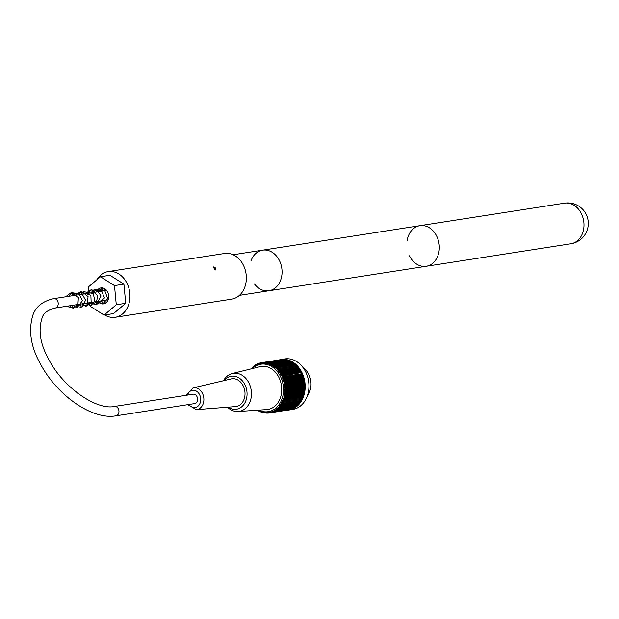 <?xml version="1.0" encoding="UTF-8"?>
<svg xmlns="http://www.w3.org/2000/svg" width="619" height="619" viewBox="0 0 619 619"><rect width="100%" height="100%" fill="white"/><g stroke="black" fill="none" stroke-linecap="round" stroke-linejoin="round"><path stroke-width="0.93" d="M254.424 283.92A20.543 16.125 -98.8 0 0 268.979 290.752A20.543 16.125 -98.8 0 0 275.54 287.703A20.543 16.125 -98.8 0 0 280.662 263.547A20.543 16.125 -98.8 0 0 262.665 250.153A20.543 16.125 -98.8 0 0 250.873 261.086M114.484 406.443L193.113 394.21A4.751 3.729 81.2 0 1 197.523 398.334A4.751 3.729 81.2 0 1 194.567 403.596L115.946 415.836C92.154 420.115 57.381 395.456 40.908 364.823C30.834 347.197 28.172 330.6 32.923 315.032C35.879 306.567 42.819 301.113 53.745 298.652A4.751 3.729 -98.8 0 1 58.155 302.768A4.751 3.729 -98.8 0 1 55.199 308.038C47.988 309.902 43.694 312.966 42.332 317.238C38.076 329.501 39.941 343.027 47.934 357.813C61.838 386.643 96.301 410.536 114.484 406.443A4.751 3.729 81.2 0 1 118.894 410.567A4.751 3.729 81.2 0 1 115.946 415.836M307.465 395.456A17.464 13.703 -98.8 0 0 308.301 373.528A17.464 13.703 -98.8 0 0 303.155 367.756M288.903 410.018L292.679 409.43A25.549 20.056 -98.8 0 0 308.564 381.103A25.549 20.056 -98.8 0 0 284.817 358.935L281.041 359.523A25.549 20.056 81.2 0 1 304.788 381.691A25.549 20.056 81.2 0 1 288.903 410.018A25.549 20.056 81.2 0 1 287.177 410.196M279.347 359.887A25.549 20.056 81.2 0 1 281.041 359.523M257.628 410.196A96.038 58.519 67.8 0 0 257.961 410.59A96.038 13.935 -19.5 0 1 258.224 410.327A96.038 57.869 64.1 0 0 258.943 411.14A96.038 16.945 -22 0 1 259.191 410.83A96.038 57.056 60.4 0 0 259.949 411.627A96.038 19.909 -24.4 0 1 260.181 411.271A96.038 56.097 56.8 0 0 260.97 412.053A96.038 22.81 -26.9 0 1 261.179 411.65A96.038 54.975 53.3 0 0 262.007 412.401A96.038 25.658 -29.4 0 1 262.193 411.968A96.038 53.706 49.8 0 0 263.052 412.695A96.038 28.435 -32 0 1 263.207 412.208A96.038 52.29 46.4 0 0 264.096 412.912A96.038 31.136 -34.6 0 1 264.236 412.393A96.038 50.727 43.1 0 0 265.149 413.059A96.038 33.743 -37.2 0 1 265.257 412.502A96.038 49.033 39.9 0 0 266.209 413.144A96.038 36.266 -39.9 0 1 266.286 412.548A96.038 47.199 36.8 0 0 267.253 413.152A96.038 38.688 -42.7 0 1 267.307 412.525A96.038 45.233 33.7 0 0 268.306 413.097A96.038 41.001 -45.6 0 1 268.321 412.432A96.038 43.144 30.7 0 0 269.342 412.966A96.038 43.198 -48.5 0 1 269.327 412.277A96.038 40.939 27.8 0 0 270.371 412.772A96.038 45.288 -51.5 0 1 270.317 412.053A96.038 38.626 25 0 0 271.385 412.509A96.038 47.245 -54.5 0 1 271.3 411.767A96.038 36.204 22.2 0 0 272.383 412.177A96.038 49.071 -57.7 0 1 272.259 411.411A96.038 33.681 19.5 0 0 273.358 411.774A96.038 50.773 -60.9 0 1 273.203 410.985A96.038 31.066 16.8 0 0 274.318 411.31A96.038 52.329 -64.2 0 1 274.124 410.505A96.038 28.366 14.2 0 0 275.246 410.784A96.038 53.737 -67.6 0 1 275.022 409.956A96.038 25.588 11.6 0 0 276.151 410.188A96.038 55.006 -71.1 0 1 275.888 409.352A96.038 22.741 9.1 0 0 277.033 409.538A96.038 56.12 -74.6 0 1 276.724 408.687A96.038 19.831 6.7 0 0 277.877 408.826A96.038 57.08 -78.2 0 1 277.529 407.96A96.038 16.868 4.2 0 0 278.682 408.053A96.038 57.884 -81.9 0 1 278.302 407.186A96.038 13.858 1.8 0 0 279.455 407.225A96.038 58.534 -85.6 0 1 279.037 406.358A96.038 10.809 -0.6 0 0 280.19 406.35A96.038 59.014 -89.4 0 1 279.734 405.476A96.038 7.73 -3 0 0 280.887 405.422A96.038 59.339 -93.2 0 1 280.384 404.547A96.038 4.635 -5.3 0 0 281.537 404.439A96.038 59.501 -97 0 1 281.003 403.573A96.038 1.517 -7.7 0 0 282.148 403.418A96.038 59.501 -100.8 0 1 281.568 402.551A96.038 1.594 -10.1 0 1 282.713 402.35A96.038 59.331 -104.6 0 1 282.094 401.499A96.038 4.712 -12.4 0 1 283.223 401.244A96.038 59.006 -108.4 0 1 282.574 400.4A96.038 7.807 -14.8 0 1 283.688 400.098A96.038 58.519 -112.2 0 1 282.999 399.27A96.038 10.887 -17.2 0 1 284.106 398.922A96.038 57.869 -115.9 0 1 283.378 398.11A96.038 13.935 -19.5 0 1 284.469 397.715A96.038 57.056 -119.6 0 1 283.711 396.918A96.038 16.945 -22 0 1 284.786 396.485A96.038 56.097 -123.2 0 1 283.989 395.711A96.038 19.909 -24.4 0 1 285.042 395.224A96.038 54.975 -126.7 0 1 284.214 394.473A96.038 22.81 -26.9 0 1 285.251 393.947A96.038 53.706 -130.2 0 1 284.392 393.22A96.038 25.658 -29.4 0 1 285.398 392.655A96.038 52.29 -133.6 0 1 284.508 391.951A96.038 28.435 -32 0 1 285.498 391.34A96.038 50.727 -136.9 0 1 284.578 390.674A96.038 31.136 -34.6 0 1 285.537 390.024A96.038 49.033 -140.1 0 1 284.593 389.39A96.038 33.743 -37.2 0 1 285.521 388.701A96.038 47.199 -143.2 0 1 284.547 388.098A96.038 36.266 -39.9 0 1 285.452 387.37A96.038 45.233 -146.3 0 1 284.454 386.805A96.038 38.688 -42.7 0 1 285.328 386.047A96.038 43.144 -149.3 0 1 284.307 385.513A96.038 41.001 -45.6 0 1 285.15 384.732A96.038 40.939 -152.2 0 1 284.106 384.237A96.038 43.198 -48.5 0 1 284.918 383.416A96.038 38.626 -155 0 1 283.858 382.96A96.038 45.288 -51.5 0 1 284.632 382.116A96.038 36.204 -157.8 0 1 283.548 381.706A96.038 47.245 -54.5 0 1 284.291 380.832A96.038 33.681 -160.5 0 1 283.2 380.461A96.038 49.071 -57.7 0 1 283.904 379.563A96.038 31.066 -163.2 0 1 282.79 379.238A96.038 50.773 -60.9 0 1 283.463 378.325A96.038 28.366 -165.8 0 1 282.341 378.047A96.038 52.329 -64.2 0 1 282.976 377.11A96.038 25.588 -168.4 0 1 281.838 376.87A96.038 53.737 -67.6 0 1 282.434 375.919A96.038 22.741 -170.9 0 1 281.289 375.733A96.038 55.006 -71.1 0 1 281.846 374.766A96.038 19.831 -173.3 0 1 280.701 374.627A96.038 56.12 -74.6 0 1 281.219 373.644A96.038 16.868 -175.8 0 1 280.059 373.559A96.038 57.08 -78.2 0 1 280.546 372.568A96.038 13.858 -178.2 0 1 279.386 372.522A96.038 57.884 -81.9 0 1 279.827 371.532A96.038 10.809 179.4 0 1 278.674 371.532A96.038 58.534 -85.6 0 1 279.076 370.533A96.038 7.73 177 0 1 277.916 370.588A96.038 59.014 -89.4 0 1 278.279 369.589A96.038 4.635 174.7 0 1 277.126 369.69A96.038 59.339 -93.2 0 1 277.451 368.692A96.038 1.517 172.3 0 1 276.306 368.847A96.038 59.501 -97 0 1 276.592 367.848A96.038 1.594 169.9 0 0 275.455 368.05A96.038 59.501 -100.8 0 1 275.703 367.059A96.038 4.712 167.6 0 0 274.573 367.307A96.038 59.331 -104.6 0 1 274.782 366.324A96.038 7.807 165.2 0 0 273.668 366.626A96.038 59.006 -108.4 0 1 273.838 365.651A96.038 10.887 162.8 0 0 272.731 365.999A96.038 58.519 -112.2 0 1 272.871 365.04A96.038 13.935 160.5 0 0 271.78 365.434A96.038 57.869 -115.9 0 1 271.88 364.49A96.038 16.945 158 0 0 270.812 364.931A96.038 57.056 -119.6 0 1 270.874 364.003A96.038 19.909 155.6 0 0 269.822 364.49A96.038 56.097 -123.2 0 1 269.853 363.585A96.038 22.81 153.1 0 0 268.824 364.111A96.038 54.975 -126.7 0 1 268.824 363.229A96.038 25.658 150.6 0 0 267.81 363.794A96.038 53.706 -130.2 0 1 267.779 362.943A96.038 28.435 148 0 0 266.789 363.554A96.038 52.29 -133.6 0 1 266.727 362.726A96.038 31.136 145.4 0 0 265.768 363.368A96.038 50.727 -136.9 0 1 265.675 362.572A96.038 33.743 142.8 0 0 264.746 363.26A96.038 49.033 -140.1 0 1 264.623 362.494A96.038 36.266 140.1 0 0 263.717 363.214A96.038 47.199 -143.2 0 1 263.57 362.479A96.038 38.688 137.3 0 0 262.696 363.237A96.038 45.233 -146.3 0 1 262.526 362.541A96.038 41.001 134.4 0 0 261.682 363.33A96.038 43.144 -149.3 0 1 261.489 362.664A96.038 43.198 131.5 0 0 260.676 363.485A96.038 40.939 -152.2 0 1 260.46 362.858A96.038 45.288 128.5 0 0 259.678 363.709A96.038 38.626 -155 0 1 259.446 363.129A96.038 47.245 125.5 0 0 258.703 363.995A96.038 36.204 -157.8 0 1 258.448 363.461A96.038 49.071 122.3 0 0 257.744 364.351A96.038 33.681 -160.5 0 1 257.465 363.856A96.038 50.773 119.1 0 0 256.8 364.777A96.038 31.066 -163.2 0 1 256.514 364.32A96.038 52.329 115.8 0 0 255.879 365.256A96.038 28.366 -165.8 0 1 255.577 364.854A96.038 53.737 112.4 0 0 254.982 365.806A96.038 25.588 -168.4 0 1 254.672 365.442A96.038 55.006 108.9 0 0 254.115 366.409A96.038 22.741 -170.9 0 1 253.798 366.1A96.038 56.12 105.4 0 0 253.279 367.075A96.038 19.831 -173.3 0 1 252.954 366.812A96.038 57.08 101.8 0 0 252.475 367.802A96.038 16.868 -175.8 0 1 252.142 367.578A96.038 57.884 98.1 0 0 251.701 368.576A96.038 13.858 -178.2 0 1 251.368 368.406A96.038 58.534 94.4 0 0 251.182 368.87M258.75 410.118A24.009 18.841 -98.8 0 0 279.989 403.232A24.009 18.841 -98.8 0 0 279.742 375.114A24.009 18.841 -98.8 0 0 252.289 368.591M251.809 368.336L251.368 368.406M252.614 367.508L252.142 367.578M253.457 366.727L252.954 366.812M254.347 366.015L253.798 366.1M255.268 365.349L254.672 365.442M256.22 364.753L255.577 364.854M257.21 364.212L256.514 364.32M258.224 363.74L257.465 363.856M259.268 363.33L258.448 363.461M260.344 362.989L259.446 363.129M261.442 362.711L260.46 362.858M281.072 359.654L261.489 362.664M282.171 359.585L262.526 362.541M283.262 359.593L263.57 362.479M284.345 359.67L264.623 362.494M285.429 359.809L265.675 362.572M286.504 360.026L266.727 362.726M287.572 360.312L287.34 359.894L267.779 362.943M288.624 360.66L288.377 360.188L268.824 363.229M289.661 361.078L289.413 360.537L269.853 363.585M290.675 361.566L290.435 360.962L270.874 364.003M291.681 362.115L291.441 361.45L271.88 364.49M292.655 362.726L292.431 361.999L272.871 365.04M293.607 363.399L293.398 362.61L273.838 365.651M294.528 364.127L294.342 363.283L274.782 366.324M295.418 364.916L295.263 364.018L275.703 367.059M281.846 374.766L301.407 371.725L300.672 371.516L300.772 370.603L300.037 370.448L300.099 369.52L299.356 369.419L299.387 368.483L298.644 368.429L298.629 367.493L297.886 367.485L297.84 366.541L297.097 366.587L296.153 364.808L276.592 367.848M296.277 365.736L276.306 368.847M297.012 365.651L277.451 368.692M297.097 366.587L277.126 369.69M297.84 366.541L278.279 369.589M297.886 367.485L277.916 370.588M298.629 367.493L279.076 370.533M298.644 368.429L278.674 371.532M299.387 368.483L279.827 371.532M299.356 369.419L279.386 372.522M300.099 369.52L280.546 372.568M300.037 370.448L280.059 373.559M300.772 370.603L281.219 373.644M300.672 371.516L280.701 374.627M257.961 410.59L258.394 410.521M258.943 411.14L259.415 411.07M259.949 411.627L260.46 411.55M260.97 412.053L261.52 411.968M262.007 412.401L262.603 412.308M263.052 412.695L263.694 412.594M264.096 412.912L264.793 412.803M265.149 413.059L265.907 412.943M266.209 413.144L267.029 413.012M267.253 413.152L268.159 413.012M268.306 413.097L269.288 412.943M269.342 412.966L288.918 409.886M270.371 412.772L289.978 409.616M271.385 412.509L291.015 409.275M272.383 412.177L292.029 408.873M273.358 411.774L293.019 408.401M274.318 411.31L293.979 407.867M275.246 410.784L294.806 407.735L294.899 407.271M276.151 410.188L295.712 407.147L295.797 406.613M277.033 409.538L296.586 406.49L296.656 405.902M277.877 408.826L297.43 405.778L297.484 405.128M278.682 408.053L298.242 405.012L298.265 404.3M279.455 407.225L299.016 404.184L299.008 403.418M280.19 406.35L299.751 403.302L299.712 402.489M280.887 405.422L300.447 402.373L300.362 401.514M281.537 404.439L301.097 401.398L300.973 400.485M282.148 403.418L301.708 400.377L301.538 399.448L281.568 402.551M282.713 402.35L302.265 399.309L302.064 398.388L282.094 401.499M283.223 401.244L302.784 398.203L302.544 397.29L282.574 400.4M283.688 400.098L303.248 397.058L302.97 396.16L282.999 399.27M284.106 398.922L303.666 395.881L303.356 394.999L283.378 398.11M284.469 397.715L304.03 394.674L303.681 393.816L283.711 396.918M284.786 396.485L304.339 393.436L303.96 392.601L283.989 395.711M285.042 395.224L304.602 392.183L304.184 391.363L284.214 394.473M285.251 393.947L304.803 390.906L304.362 390.109L284.392 393.22M285.398 392.655L304.958 389.606L304.478 388.84L284.508 391.951M285.498 391.34L305.051 388.299L304.548 387.564L284.578 390.674M285.537 390.024L305.097 386.983L304.563 386.279L284.593 389.39M285.521 388.701L305.082 385.66L304.525 384.987L284.547 388.098M285.452 387.37L305.012 384.329L304.424 383.695L284.454 386.805M285.328 386.047L304.888 383.006L304.277 382.41L284.307 385.513M285.15 384.732L304.71 381.683L304.084 381.126L284.106 384.237M284.918 383.416L304.478 380.376L303.828 379.857L283.858 382.96M284.632 382.116L304.192 379.076L303.527 378.596L283.548 381.706M284.291 380.832L303.852 377.791L303.171 377.358L283.2 380.461M283.904 379.563L303.465 376.522L302.761 376.135L282.79 379.238M283.463 378.325L303.024 375.276L302.312 374.936L282.341 378.047M282.976 377.11L302.529 374.062L301.809 373.768L281.838 376.87M282.434 375.919L301.26 372.623L281.289 375.733M227.506 407.209A19.259 15.119 -98.8 0 0 238.16 411.503L266.712 409.585A21.758 17.077 -98.8 0 0 281.405 385.328A21.758 17.077 -98.8 0 0 260.034 366.688L232.257 373.528A19.259 15.119 -98.8 0 0 223.467 380.739M301.26 372.623L301.407 371.725M301.809 373.768L301.995 372.878M302.312 374.936L302.529 374.062M302.761 376.135L303.024 375.276M303.171 377.358L303.465 376.522M303.527 378.596L303.852 377.791M303.828 379.857L304.192 379.076M304.084 381.126L304.478 380.376M304.277 382.41L304.71 381.683M304.424 383.695L304.888 383.006M304.525 384.987L305.012 384.329M304.563 386.279L305.082 385.66M304.548 387.564L305.097 386.983M304.478 388.84L305.051 388.299M304.362 390.109L304.958 389.606M304.184 391.363L304.803 390.906M303.96 392.601L304.602 392.183M303.681 393.816L304.339 393.436M303.356 394.999L304.03 394.674M302.97 396.16L303.666 395.881M302.544 397.29L303.248 397.058M302.064 398.388L302.784 398.203M301.538 399.448L302.265 399.309M238.16 411.503A19.259 15.119 -98.8 0 0 248.428 382.055A19.259 15.119 -98.8 0 0 232.257 373.528M228.194 407.155A16.69 13.1 -98.8 0 0 244.072 404.184A16.69 13.1 -98.8 0 0 244.435 383.795A16.69 13.1 -98.8 0 0 224.179 380.569M242.818 385.165A14.02 11.003 -98.8 0 0 231.135 378.936L192.981 387.904A11.018 8.651 81.2 0 1 202.165 392.802A11.018 8.651 81.2 0 1 196.362 409.639L235.437 406.59A14.02 11.003 -98.8 0 0 242.818 385.165M73.344 307.264A0.898 0.534 60.5 0 0 72.338 307.628A0.898 0.534 60.5 0 0 73.344 307.264M215.273 270.031L213.129 266.936C215.056 266.982 215.884 267.965 215.613 269.876L215.273 270.031M96.471 291.998A8.086 6.345 81.2 0 1 98.452 289.112A8.086 6.345 81.2 0 1 101.036 287.912A8.086 6.345 81.2 0 1 108.549 294.93A8.086 6.345 81.2 0 1 103.52 303.898A8.086 6.345 81.2 0 1 99.736 303.039M98.359 301.886A8.086 6.345 81.2 0 1 97.934 301.391M123.924 284.129L125.711 303.295L116.279 304.765L114.484 285.599L123.924 284.129L109.919 275.269L100.487 276.739L88.277 287.046L88.85 293.189M89.74 302.66L90.072 306.212L104.069 315.071L116.279 304.765M114.484 285.599L100.487 276.739M125.711 303.295L113.501 313.601L104.069 315.071M104.712 314.97A23.112 18.137 -98.8 0 0 115.266 317.276L231.638 299.163A23.112 18.137 -98.8 0 0 246.006 273.536A23.112 18.137 -98.8 0 0 224.527 253.488L108.155 271.602A23.112 18.137 -98.8 0 0 96.726 279.912M115.266 317.276A23.112 18.137 -98.8 0 0 129.634 291.65A23.112 18.137 -98.8 0 0 108.155 271.602M407.109 240.776A20.543 16.125 81.2 0 1 419.914 225.68A20.543 16.125 81.2 0 1 439.01 243.499A20.543 16.125 81.2 0 1 426.236 266.278A20.543 16.125 81.2 0 1 409.445 255.794M262.665 250.153L419.914 225.68A20.543 16.125 81.2 0 1 437.912 239.073A20.543 16.125 81.2 0 1 432.797 263.23A20.543 16.125 81.2 0 1 426.236 266.278L268.979 290.752A20.543 16.125 -98.8 0 0 281.753 267.973A20.543 16.125 -98.8 0 0 262.665 250.153L233.131 254.749M188.911 404.478A8.712 6.832 -98.8 0 0 198.312 405.894A8.712 6.832 -98.8 0 0 199.357 394.249A8.712 6.832 -98.8 0 0 192.942 390.249A8.712 6.832 -98.8 0 0 187.449 395.092M577.473 240.714A20.543 16.125 81.2 0 1 570.911 243.762A20.543 20.543 0 0 0 588.05 220.302A20.543 20.543 0 0 0 564.59 203.164A20.543 16.125 81.2 0 1 582.587 216.557A20.543 16.125 81.2 0 1 577.473 240.714M268.979 290.752L239.452 295.348M106.623 290.419L53.745 298.652M108.085 299.805L55.199 308.038M196.362 409.639L187.82 404.648M186.358 395.262L192.981 387.904M73.22 308.138L66.419 306.289M65.614 296.803L71.092 292.717L78.35 297.422L77.839 306.335L72.052 307.875L69.568 305.801M68.763 296.315L72.206 292.764L78.977 293.739L82.435 300.679L77.019 307.813L72.709 305.314M71.897 295.82L73.444 293.615L81.375 292.717L85.577 300.169L82.281 306.869L80.029 307.318M76.299 305.376L75.851 304.827M75.046 295.333L81.275 291.224L88.068 296.602L86.977 305.213L80.857 306.072L79 304.331M78.195 294.845L80.795 291.766L90.869 295.348L91.179 303.101L85.948 306.312L82.149 303.844M81.344 294.358L83.488 291.603L93.283 293.615L94.854 300.942L90.923 305.709L85.283 303.356M84.486 293.863L91.442 289.831L97.771 295.936L95.922 304.215L89.012 303.558L88.44 302.869M87.627 293.375L90.676 290.032L96.966 290.187L101.052 295.975L96.463 304.858L91.581 302.374M90.769 292.888L94.715 289.143L101.477 290.713L104.456 297.971L97.841 304.192L94.73 301.886M93.918 292.4L95.187 290.497L104.572 290.179L107.559 298.157L103.319 303.79L98.97 302.583M98.746 302.389L97.872 301.399M97.067 291.905L102.236 287.874M105.068 303.395L103.512 302.985L101.021 300.911M100.216 291.417L103.265 288.067M106.437 302.389L105.926 302.103M104.603 300.966L104.162 300.416M103.35 290.93L104.828 288.779M107.745 300.478L107.304 299.929M426.236 266.278L570.911 243.762M419.914 225.68L564.59 203.164"/></g></svg>
